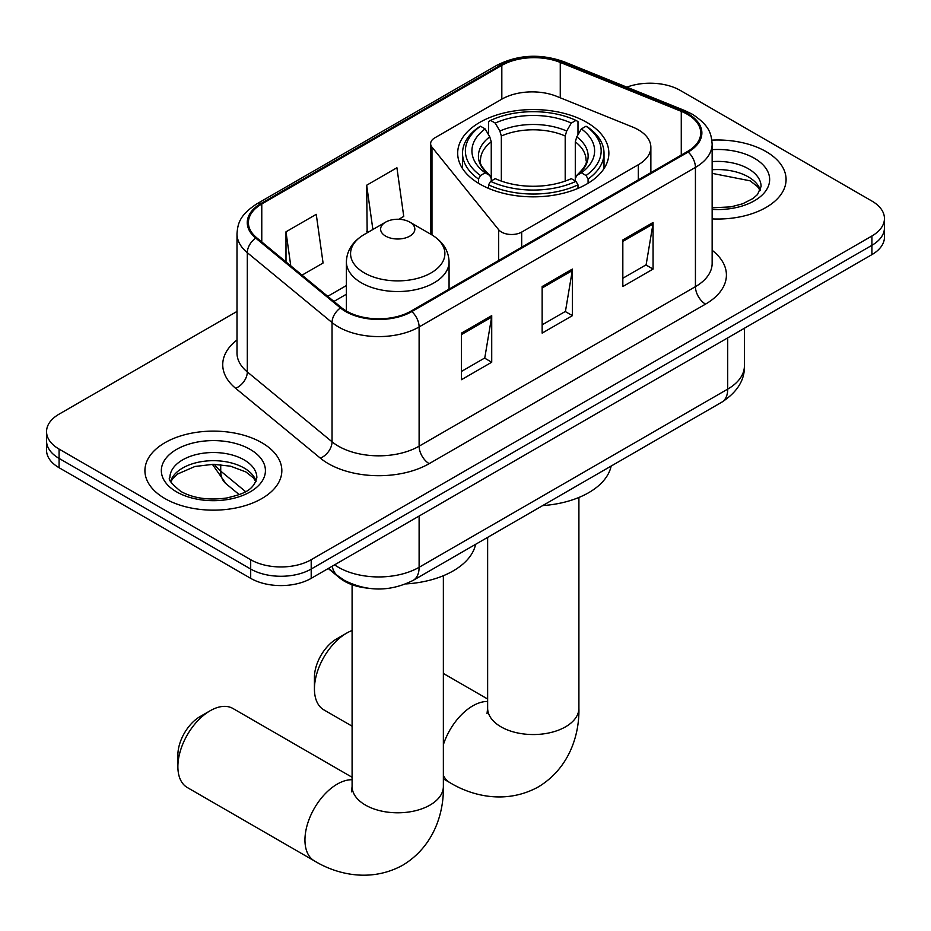 <?xml version="1.0" encoding="UTF-8"?>
<svg xmlns="http://www.w3.org/2000/svg" width="931" height="931" viewBox="0 0 931 931"><rect width="100%" height="100%" fill="white"/><g stroke="black" fill="none" stroke-linecap="round" stroke-linejoin="round"><path stroke-width="1.4" d="M638.329 129.805A42.791 24.706 0 0 0 632.615 127.035L556.691 96.347A42.791 24.706 0 0 0 501.902 99.117L434.812 137.846A14.268 8.239 0 0 0 430.634 143.665A14.268 8.239 0 0 0 431.972 147.145L498.679 229.736A14.268 8.239 0 0 0 521.686 232.087L638.329 164.74A42.791 24.706 0 0 0 650.862 147.273A42.791 24.706 0 0 0 638.329 129.805M586.716 122.345A75.586 43.641 0 0 0 504.346 112.884A75.586 43.641 0 0 0 457.68 153.196A75.586 43.641 0 0 0 479.826 184.059A75.586 43.641 0 0 0 562.196 193.52A75.586 43.641 0 0 0 608.862 153.196A75.586 43.641 0 0 0 586.716 122.345M366.767 588.055A42.791 24.706 180 0 1 339.71 577.953L328.247 568.515M236.998 311.443L59.084 414.155A42.791 24.706 0 0 0 46.55 431.623L46.55 450.255A42.791 24.706 0 0 0 59.084 467.723L250.695 578.349A42.791 24.706 0 0 0 311.198 578.349L871.916 254.629A42.791 24.706 0 0 0 884.45 237.161L884.45 227.839A42.791 24.706 0 0 1 871.916 245.307A42.791 24.706 0 0 0 884.45 227.839L884.45 218.529A42.791 24.706 0 0 0 871.916 201.061L680.305 90.435A42.791 24.706 0 0 0 626.831 87.153M46.55 431.623A42.791 24.706 0 0 0 59.084 449.091L250.695 559.717A42.791 24.706 0 0 0 311.198 559.717L311.198 569.039L871.916 245.307L311.198 569.039A42.791 24.706 0 0 1 250.695 569.039A42.791 24.706 0 0 0 311.198 569.039L311.198 578.349M59.084 449.091L59.084 458.413L250.695 569.039L59.084 458.413A42.791 24.706 0 0 1 46.55 440.945A42.791 24.706 0 0 0 59.084 458.413L59.084 467.723M766.027 151.567A68.463 39.521 0 0 0 711.866 140.139A68.463 39.521 0 0 1 766.027 151.567A68.463 39.521 0 0 1 786.078 179.52A68.463 39.521 0 0 0 766.027 151.567M261.786 442.69A68.463 39.521 0 0 0 187.178 434.125A68.463 39.521 0 0 0 144.922 470.644A68.463 39.521 0 0 0 164.973 498.585A68.463 39.521 0 0 0 239.581 507.151A68.463 39.521 0 0 0 281.837 470.644A68.463 39.521 0 0 0 261.786 442.69A68.463 39.521 0 0 0 187.178 434.125A68.463 39.521 0 0 0 144.922 470.644A68.463 39.521 0 0 0 164.973 498.585A68.463 39.521 0 0 0 239.581 507.151A68.463 39.521 0 0 0 281.837 470.644A68.463 39.521 0 0 0 261.786 442.69M687.369 114.304A45.642 26.347 180 0 1 700.729 132.935A45.642 26.347 180 0 1 687.369 151.567L411.036 311.105A45.642 26.347 180 0 1 341.386 307.579L256.653 237.719A45.642 26.347 180 0 1 248.402 222.614A45.642 26.347 180 0 1 261.774 203.982L501.821 65.391A45.642 26.347 180 0 1 560.264 62.435L681.271 111.348A45.642 26.347 180 0 1 687.369 114.304M688.172 113.838A46.783 27.011 0 0 0 681.923 110.812L560.928 61.9A46.783 27.011 0 0 0 501.018 64.926L260.959 203.517A46.783 27.011 0 0 0 255.722 238.103L340.455 307.963A46.783 27.011 0 0 0 411.851 311.571L688.172 152.032A46.783 27.011 0 0 0 688.172 113.838M461.462 333.112L461.462 379.697L491.719 362.229L491.719 315.644L461.462 333.112M461.462 371.434L484.772 357.97L491.603 317.192A11.405 6.587 -120 0 0 491.719 315.644M484.562 358.098L491.719 362.229M622.827 239.954L622.827 286.539L653.073 269.071L653.073 222.486L622.827 239.954M622.827 278.264L646.126 264.811L652.957 224.034A11.405 6.587 -120 0 0 653.073 222.486M645.916 264.939L653.073 269.071M542.145 286.539L542.145 333.112L572.402 315.644L572.402 269.071L542.145 286.539M542.145 324.849L565.443 311.396L572.274 270.618A11.405 6.587 -120 0 0 572.402 269.071M565.245 311.513L572.402 315.644M712.145 218.913A68.463 39.521 0 0 0 786.078 179.52A68.463 39.521 0 0 1 712.145 218.913M311.198 559.717L871.916 235.997A42.791 24.706 0 0 0 884.45 218.529M302.04 275.145L323.069 263.007L316.249 214.339L285.992 231.807L285.992 261.914M398.84 219.262L403.751 216.423L396.92 167.755L366.674 185.222L367.151 231.516M368.501 232.028L366.674 231.342M366.674 185.222L372.877 229.492M285.992 231.807L290.763 265.847M314.434 688.987L314.434 677.337A31.375 18.12 -60 0 1 336.615 638.91L346.704 633.092A45.642 26.347 120 0 0 314.434 688.987A45.642 26.347 120 0 0 323.883 709.876L352.093 726.168M478.464 183.256L478.464 179.02L480.489 175.517A67.893 39.195 0 0 1 480.489 126.22L485.156 128.909A61.33 35.401 0 0 0 485.156 172.829L489.764 175.447L491.254 178.705L491.254 180.951M491.254 178.705L491.254 141.838L489.764 136.857L485.156 128.909M488.542 134.751L488.542 121.554L490.579 120.402A67.893 39.195 0 0 1 575.963 120.402L571.297 123.09A61.33 35.401 0 0 0 495.245 123.09L499.854 131.038L501.344 136.007L501.344 181.103M565.198 181.103L565.198 136.007L566.688 131.038L571.297 123.09M542.703 505.591A78.437 45.293 0 0 0 611.143 466.07M488.542 184.838A70.744 40.836 0 0 0 577.988 184.838L575.963 181.347A67.893 39.195 0 0 1 490.579 181.347L488.542 184.838L488.542 188.376M577.988 188.376L577.988 184.838M480.489 126.22L478.464 127.372A70.744 40.836 0 0 0 462.532 153.196A70.744 40.836 0 0 0 478.464 179.02M575.963 120.402L577.988 121.554L577.988 134.751M490.579 181.347L495.245 178.647A61.33 35.401 0 0 0 571.297 178.647L575.963 181.347M485.156 172.829L480.489 175.517M495.245 123.09L490.579 120.402M489.764 136.857A54.859 31.677 0 0 0 489.764 175.447L490.02 175.61C482.235 168.08 479.058 162.96 480.501 160.272A52.764 30.467 0 0 1 491.254 141.838M588.078 179.02A70.744 40.836 0 0 0 604.01 153.196A70.744 40.836 0 0 0 588.078 127.372L586.053 126.22A67.893 39.195 0 0 1 586.053 175.517L588.078 179.02L588.078 183.256M586.053 175.517L581.386 172.829A61.33 35.401 0 0 0 581.386 128.909L586.053 126.22M581.386 128.909L576.778 136.857L575.288 141.838L575.288 178.705L576.778 175.447L581.386 172.829M575.288 141.838A52.764 30.467 0 0 1 586.041 160.272C587.473 162.983 584.296 168.092 576.51 175.61L576.778 175.447A54.859 31.677 0 0 0 576.778 136.857M575.288 180.951L575.288 178.705M352.093 630.496A45.642 26.347 120 0 0 346.704 633.092L336.615 638.91M177.879 766.655L177.879 755.018A31.375 18.12 -60 0 1 200.072 716.579L210.15 710.76A45.642 26.347 120 0 0 177.879 766.655A45.642 26.347 120 0 0 187.329 787.545L314.399 860.907A45.642 26.347 -60 0 1 307.405 824.342A45.642 26.347 -60 0 1 337.22 784.123A45.642 26.347 -60 0 1 352.093 779.736M385.632 236.113A17.119 9.88 0 0 0 409.826 236.113A17.119 9.88 0 0 0 409.826 222.137L431.076 234.403A47.167 27.232 0 0 1 431.076 272.911A47.167 27.232 0 0 1 364.382 272.911A47.167 27.232 0 0 1 364.382 234.403C352.768 241.304 346.763 250.462 346.39 261.89A51.345 29.641 0 0 0 361.426 282.849A51.345 29.641 0 0 0 417.379 289.285A51.345 29.641 0 0 0 449.068 261.89C448.695 250.462 442.702 241.304 431.076 234.403L409.826 222.137A17.119 9.88 0 0 0 385.632 222.137A17.119 9.88 0 0 0 385.632 236.113M405.858 583.923A78.437 45.293 0 0 0 475.601 544.321M352.093 777.269L232.971 708.503A45.642 26.347 120 0 0 210.15 710.76L200.072 716.579M339.71 577.348L339.71 577.953M431.972 147.145L431.972 234.926M498.679 229.736L498.679 260.505M521.686 232.087L521.686 247.227M638.329 164.74L638.329 179.881M334.601 564.849A57.047 32.934 0 0 0 338.43 567.293A57.047 32.934 0 0 0 419.113 567.293L727.705 389.123A57.047 32.934 0 0 0 744.416 365.836C744.835 379.988 737.294 392.102 721.793 402.18L413.201 580.35A28.524 16.467 60 0 0 419.113 567.293L419.113 516.053M727.705 337.883L727.705 389.123A28.524 16.467 60 0 1 721.793 402.18M332.286 566.176A28.524 19.074 129.5 0 0 337.255 575.451L328.596 568.317M871.916 254.629L871.916 235.997M250.695 578.349L250.695 559.717M214.386 464.301A57.047 32.934 0 0 0 220.728 471.121L220.728 464.627M239.209 494.617L225.954 483.678A28.524 19.074 129.5 0 1 220.728 471.121L245.598 491.626M712.145 250.299A71.315 41.173 180 0 1 705.523 304.123L429.191 463.65A14.268 8.239 60 0 1 419.113 446.182L695.434 286.655A57.047 32.934 0 0 0 712.145 263.357L712.145 144.119A57.047 32.934 180 0 1 695.434 167.405A14.268 8.239 -120 0 0 688.172 152.032M429.191 463.65A71.315 41.173 180 0 1 328.352 463.65A71.315 41.173 180 0 1 320.357 458.157L235.624 388.297A71.315 41.173 180 0 1 236.998 339.978M338.43 446.182A57.047 32.934 0 0 0 419.113 446.182L419.113 326.944A57.047 32.934 180 0 1 332.041 322.545L247.309 252.685A57.047 32.934 180 0 1 236.998 233.786L236.998 353.035A57.047 32.934 0 0 0 247.309 371.923L332.041 441.783A57.047 32.934 0 0 0 338.43 446.182M712.145 144.119C711.226 134.308 710.318 126.162 692.478 114.292L684.983 110.661A14.268 6.68 112 0 0 681.923 110.812M684.983 110.661L563.977 61.737C540.352 53.381 517.927 54.592 496.712 65.379A14.268 8.239 60 0 1 501.018 64.926M260.959 203.517A14.268 8.239 -120 0 0 256.653 203.97C239.36 215.317 237.789 223.847 236.998 233.786M255.722 238.103A14.268 9.543 129.5 0 0 247.309 252.685L247.309 371.923A14.268 9.543 -50.5 0 1 235.624 388.297M563.977 61.737A14.268 6.68 112 0 0 560.928 61.9M340.455 307.963A14.268 9.543 129.5 0 0 332.041 322.545L332.041 441.783A14.268 9.543 -50.5 0 1 320.357 458.157M411.851 311.571A14.268 8.239 60 0 1 419.113 326.944L695.434 167.405L695.434 286.655A14.268 8.239 60 0 0 705.523 304.123M261.774 203.982L261.774 241.944M681.271 111.348L681.271 155.081M560.264 62.435L560.264 97.79M501.821 65.391L501.821 99.163M346.39 285.549L327.724 296.326M542.145 288.005L572.274 270.618M622.827 241.432L652.957 224.034M461.462 334.59L491.603 317.192M760.371 190.087A43.466 25.102 0 0 0 748.361 176.913A43.466 25.102 0 0 0 712.145 169.756M712.145 207.799L730.893 206.88L742.717 203.773L753.028 198.478L757.531 194.521L761.093 186.503A43.466 25.102 0 0 0 748.361 168.755A43.466 25.102 0 0 0 712.145 161.61M712.145 209.394A52.031 30.036 0 0 0 764.572 192.461A52.031 30.036 0 0 0 754.413 158.282A52.031 30.036 0 0 0 712.145 149.647M578.907 497.457L578.907 708.2A45.642 26.347 180 0 1 565.536 726.832A45.642 26.347 180 0 1 500.994 726.832A45.642 26.347 180 0 1 487.635 708.2L487.029 713.577M443.365 744.719A45.642 26.347 -60 0 1 472.762 705.873A45.642 26.347 -60 0 1 487.635 701.474M578.907 708.2C579.524 734.582 569.493 768.087 538.362 786.893C506.522 804.442 472.494 796.389 449.941 782.657A45.642 26.347 -60 0 1 443.365 775.488M565.198 136.007A52.764 30.467 0 0 0 501.344 136.007M566.688 131.038A54.859 31.677 0 0 0 499.854 131.038M443.365 575.719L443.365 786.451A45.642 26.347 180 0 1 430.006 805.082A45.642 26.347 180 0 1 365.464 805.082A45.642 26.347 180 0 1 352.093 786.451L351.499 791.839M256.13 481.211A43.466 25.102 0 0 0 244.12 468.025A43.466 25.102 0 0 0 200.479 461.811A43.466 25.102 0 0 0 170.629 481.211M244.12 459.879A43.466 25.102 0 0 0 196.744 454.433A43.466 25.102 0 0 0 169.907 477.626C167.627 478.965 171.281 483.585 180.87 491.452C193.404 498.306 208.672 500.494 226.652 498.004C242.607 494.117 253.523 490.94 256.851 477.626A43.466 25.102 0 0 0 244.12 459.879M176.587 491.882A52.031 30.036 0 0 0 250.171 491.882A52.031 30.036 0 0 0 250.171 449.394A52.031 30.036 0 0 0 176.587 449.394A52.031 30.036 0 0 0 176.587 491.882M430.634 143.665L430.634 234.147M650.862 147.273L650.862 172.642M413.201 580.35C390.252 591.883 367.291 591.883 344.342 580.35L337.255 575.451M744.416 365.836L744.416 328.236M225.954 483.678L212.373 464.301M496.712 65.379L256.653 203.97M346.39 294.231L333.926 301.435M760.162 190.576L757.531 186.642L750.13 180.823L712.145 173.364M449.941 782.657L443.365 778.863M462.532 168.581L462.532 153.196M604.01 168.581L604.01 153.196M487.635 699.018L443.365 673.462M487.635 537.373L487.635 708.2M443.365 786.451C443.982 812.833 433.962 846.337 402.82 865.155C370.98 882.704 336.952 874.64 314.399 860.907M449.068 289.145L449.068 261.89M346.39 311.035L346.39 261.89M385.632 222.137L364.382 234.403M352.093 584.738L352.093 786.451M255.92 481.699L253.29 477.766L245.889 471.947L230.597 466.187L213.339 464.301L194.951 466.478L177.786 473.937L172.817 478.546L170.839 481.699"/></g></svg>
